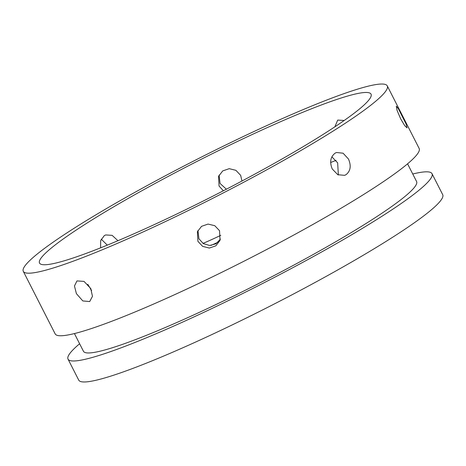 <?xml version="1.0" encoding="UTF-8"?>
<svg xmlns="http://www.w3.org/2000/svg" width="466" height="466" viewBox="0 0 466 466"><rect width="100%" height="100%" fill="white"/><g stroke="black" fill="none" stroke-linecap="round" stroke-linejoin="round"><path stroke-width="0.7" d="M100.615 247.836L100.65 240.625L104.297 235.621L105.7 234.946L112.12 235.353L117.595 240.363M107.308 245.133L101.215 239.151M219.113 175.082L220.051 183.453L226.394 189.208M223.377 190.775L219.061 186.045L218.542 176.346L222.725 170.911L229.22 168.669L235.912 170.335L240.66 175.356L241.97 181.024M334.891 126.804L337.704 120.082L344.188 120.478M400.708 118.917L397.032 110.279L396.304 106.172L398.331 108.654L406.049 123.933L407.063 127.905L404.686 125.604L400.708 118.917M332.258 168.989C329.485 162.139 330.429 156.867 335.095 153.168L336.487 152.504L343.087 153.203L348.457 158.999C351.376 165.791 350.572 171.016 346.046 174.663L344.648 175.338L337.815 174.727L332.258 168.989M338.357 174.983L337.664 162.855L331.868 156.832M197.928 241.371L197.386 231.724L201.551 226.336L208.046 224.076L214.774 225.695L219.521 230.676L220.039 240.38L215.857 245.809L209.362 248.058L202.669 246.386L197.928 241.371M197.957 230.46L198.918 238.778L203.345 243.607L209.636 245.477L215.944 243.811L220.435 239.099M76.401 293.65L74.461 285.996L76.966 280.916L84.037 281.4L90.742 288.53L92.466 296.312L89.699 301.554L82.826 300.943L76.401 293.65M87.783 284.33L91.616 290.557M23.3 271.34L55.174 333.901A204.248 20.947 -27 0 0 166.7 298.257A204.248 20.947 -27 0 0 357.952 198.027A204.248 20.947 -27 0 0 419.15 148.444L387.275 85.884A204.248 20.947 -27 0 0 275.755 121.527A204.248 20.947 -27 0 0 84.503 221.758A204.248 20.947 -27 0 0 23.3 271.34A204.248 20.947 -27 0 0 134.82 235.691A204.248 20.947 -27 0 0 326.072 135.46A204.248 20.947 -27 0 0 387.275 85.884M74.426 333.563L83.449 351.271A186.942 19.176 -27 0 0 185.52 318.645A186.942 19.176 -27 0 0 360.567 226.907A186.942 19.176 -27 0 0 416.587 181.53L407.564 163.822M79.622 343.751A204.248 20.947 -27 0 0 68.03 359.129L78.725 380.116A204.248 20.947 -27 0 0 190.245 344.473A204.248 20.947 -27 0 0 381.497 244.242A204.248 20.947 -27 0 0 442.7 194.66L432.005 173.672A204.248 20.947 -27 0 0 412.754 174.01M68.03 359.129A204.248 20.947 -27 0 0 179.556 323.48A204.248 20.947 -27 0 0 370.802 223.249A204.248 20.947 -27 0 0 432.005 173.672M315.301 139.311A186.033 19.083 -27 0 0 371.047 94.155A186.033 19.083 -27 0 0 269.47 126.618A186.033 19.083 -27 0 0 95.274 217.913A186.033 19.083 -27 0 0 39.528 263.069A186.033 19.083 -27 0 0 141.105 230.6A186.033 19.083 -27 0 0 315.301 139.311M203.007 243.386A54.65 5.604 -27 0 0 220.802 235.313M336.085 160.356A181.478 18.611 -27 0 0 330.644 162.518M90.969 288.996A181.478 18.611 -27 0 0 90.567 289.287M210.987 245.425A59.205 6.07 -27 0 0 218.175 242.11"/></g></svg>
